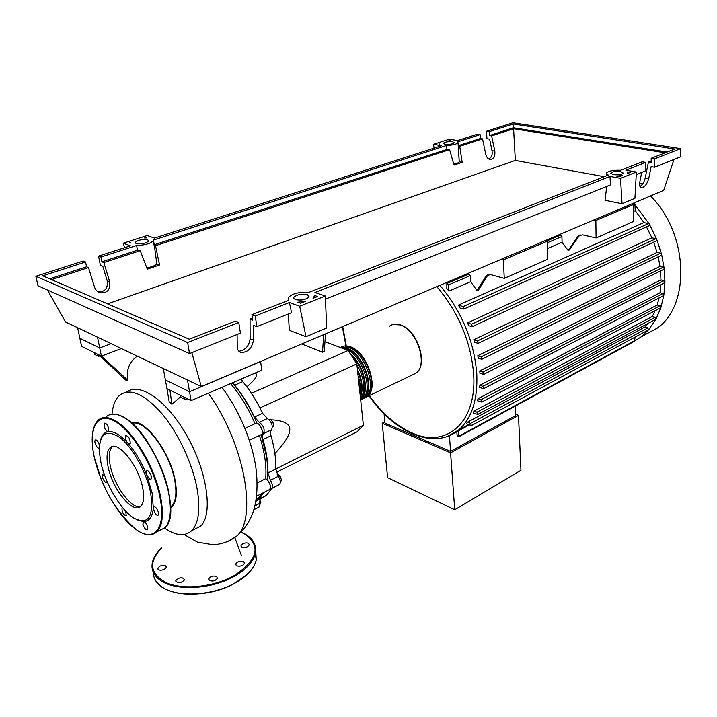 <?xml version="1.0" encoding="UTF-8"?>
<svg xmlns="http://www.w3.org/2000/svg" width="717" height="717" viewBox="0 0 717 717"><rect width="100%" height="100%" fill="white"/><g stroke="black" fill="none" stroke-linecap="round" stroke-linejoin="round"><path stroke-width="1.08" d="M77.606 327.714L79.856 338.272L99.726 347.96L111.117 343.676L99.726 347.96L101.42 356.17L121.379 348.561M97.512 337.196L99.726 347.96L79.856 338.272L81.568 346.329L101.42 356.17L127.931 380.306L126.165 380.458L98.892 354.915M260.558 361.449L261.822 370.178L191.081 400.624L169.92 390.138L171.892 404.28L169.158 401.708L166.971 388.677L169.92 390.138M163.288 368.52L165.376 379.956L189.53 391.724L260.576 361.565L189.53 391.724L191.081 400.624M187.495 380.046L189.53 391.724L165.376 379.956L166.971 388.677M261.194 434.654L266.581 456.935C267.808 465.423 267.979 473.005 267.082 479.691M263.139 492.848L257.107 500.045M256.847 500.233L255.906 500.851M268.185 480.946L270.121 484.826M323.708 334.642L322.516 352.217L324.29 351.447L325.5 333.889M322.516 352.217L301.696 343.99M324.962 341.668L348.13 350.496L356.815 363.895L363.385 425.235L357.066 431.849L276.341 472.36M363.385 425.235L275.821 468.972M356.815 363.895L259.921 407.937M274.889 453.547C285.545 442.237 290.493 433.902 289.722 428.542C289.068 423.254 282.785 420.341 270.856 419.812M348.13 350.496L251.407 393.301M246.845 386.795C255.61 379.401 258.407 374.803 255.243 373.01M280.239 481.143L281.575 480.471L280.311 476.285L277.479 473.856L277.013 474.089M278.752 477.074L280.311 476.285M280.311 481.86L281.575 480.471M259.697 505.019L260.889 502.33L259.697 499.713M259.446 503.074L260.889 502.33M259.572 499.426L259.348 498.951M271.42 423.066L272.998 422.331L270.255 419.104L269.009 419.633M269.054 419.669L270.255 419.104M272.424 426.991L273.589 426.436L272.998 422.331M260.208 425.88L261.992 429.68M232.344 382.869C242.113 394.126 250.305 407.561 256.919 423.182M275.821 469.026L267.934 472.96L270.417 480.291L278.277 476.321L275.821 469.026C276.099 459.014 274.494 447.919 271.008 435.73C270.255 432.916 270.434 430.926 271.546 429.779L271.591 429.743C273.123 425.611 271.716 421.883 267.36 418.585L262.556 413.324C256.937 401.341 250.35 390.783 242.785 381.632L241.136 379.078M267.934 472.96C268.167 462.931 266.518 451.791 262.987 439.548L271.008 435.73M271.573 429.761L263.498 433.579C262.395 434.726 262.225 436.716 262.987 439.548M258.416 507.394L259.034 507.071L260.128 499.14M260.674 498.808L266.643 495.205L271.51 488.636M255.799 501.47L258.927 499.166L263.775 492.525M262.556 413.324L254.472 417.025L259.276 422.331L267.36 418.585M254.472 417.025C248.817 404.988 242.212 394.368 234.647 385.154L242.785 381.632M232.998 382.582L234.647 385.154M270.228 488.788L271.743 488.456C273.007 486.601 272.559 483.885 270.417 480.291M271.546 429.779L263.533 433.543C265.048 429.402 263.623 425.665 259.276 422.331M278.868 484.817L279.576 484.45C280.849 482.604 280.419 479.888 278.277 476.321M341.158 347.109C343.828 345.63 346.947 345.54 350.505 346.849C367.14 351.984 379.32 388.587 367.221 396.609L363.716 398.365M362.954 398.885L365.58 397.397C377.662 389.385 365.464 352.737 348.829 347.584L340.199 347.476M340.476 347.584L347.153 348.319C363.779 353.499 376.004 390.182 363.931 398.186L360.669 399.871M360.687 400.023L362.282 398.984C374.337 390.98 362.094 354.252 345.477 349.062L342.117 348.211M350.21 353.705C364.173 364.612 370.456 392.979 360.66 399.754L362.282 398.984M360.57 398.939C365.795 390.2 364.568 378.701 356.878 364.433M357.389 369.237C362.426 380.324 363.429 389.663 360.391 397.272M360.033 393.884C360.983 388.551 360.337 382.519 358.097 375.798M364.487 396.501C374.65 387.261 362.605 353.938 347.243 349.125L342.296 348.229M367.803 394.888C377.949 385.612 365.939 352.432 350.586 347.655L345.675 346.759M361.153 398.114C369.031 390.684 363.582 366.369 351.411 355.569M360.23 395.748C362.596 388.829 361.7 380.512 357.559 370.797M650.561 195.938C688.661 234.136 690.605 304.958 657.274 328.099L642.495 336.121M633.774 203.063L649.351 224.17L656.772 239.496L661.567 254.221L664.211 268.391L664.955 281.996L663.879 295.019L660.957 307.396L656.01 319.038L648.634 329.766L641.303 336.766L633.362 341.884M458.53 430.693L458.692 436.85L457.087 435.407L456.837 431.777L469.115 424.993M647.908 327.902L470.612 423.362L471.392 425.593L466.211 423.819L467.583 422.143L644.906 327.042L647.908 327.902L648.347 329.954M647.765 323.564L644.906 327.042M655.186 317.281L476.984 412.185L477.764 414.444L473.202 412.974L474.08 411.047L652.318 316.493L655.186 317.281L656.01 319.038L655.616 319.37M655.087 310.73L652.318 316.493M660.061 305.774L480.928 399.763L481.707 402.058L477.531 400.776L478.024 398.67L657.202 305.012L660.061 305.774L660.957 307.396L660.491 307.889M659.093 297.887L657.202 305.012M662.947 293.54L482.837 386.338L483.625 388.659L479.7 387.512L479.87 385.244L660.016 292.787L662.947 293.54L663.879 295.019L663.359 295.682M660.814 284.649L660.016 292.787M479.79 370.904L482.891 372.015L483.679 374.355L479.933 373.324L479.79 370.904L660.94 279.917L664.005 280.67L664.955 281.996L664.408 282.839M660.518 270.963L660.94 279.917M477.809 355.722L481.116 356.869L481.896 359.235L478.266 358.276L477.809 355.722L659.99 266.446L663.261 267.235L664.211 268.391L663.655 269.413M658.197 256.794L659.99 266.446M473.82 339.733L477.432 340.933L478.203 343.326L474.627 342.421L473.82 339.733L657.077 252.42L660.644 253.235L661.567 254.221L661.02 255.44M653.68 242.122L657.077 252.42M467.547 322.91L471.589 324.209L472.351 326.62L468.757 325.742L467.547 322.91L651.914 237.82L655.912 238.698L656.772 239.496L656.27 240.912M646.483 226.904L651.914 237.82M458.396 305.146L463.128 306.616L463.881 309.036L460.144 308.14L458.396 305.146L643.902 222.584L648.589 223.57L649.351 224.17L648.93 225.801M633.102 204.3L634.886 204.264L635.253 210.673L643.902 222.584M635.253 210.673L633.676 211.354M605.793 233.688L604.225 234.378M593.739 220.056L595.863 220.513L596.087 237.963L582.733 234.898L578.744 235.624L577.49 236.915L578.816 236.341L569.477 249.883L568.16 250.466L562.074 242.247L547.385 248.584M520.291 271.331L518.543 272.093M501.246 259.303L503.379 259.868L504.266 278.375L490.867 274.656L486.933 275.283L485.732 276.601L487.273 275.937L478.517 289.937L476.993 290.609L470.648 281.691L448.878 291.084L446.825 288.458L446.852 283.493L448.457 284.963L448.878 291.084M465.584 275.525L464.885 274.736M557.19 236.583L556.517 235.848M384.079 413.861L384.993 423.084L450.572 451.405L515.666 415.519L515.236 406.109M515.613 414.256L518.49 415.358L450.59 452.857L382.206 423.245L384.877 421.892M450.59 452.857L454.739 509.778L387.619 477.674L382.206 423.245M454.739 509.778L520.954 470.28L518.49 415.358M449.416 435.649L450.572 451.405M578.816 236.341L580.286 234.907M596.087 237.963L633.667 221.428L633.685 204.417L631.569 203.995M577.49 236.915L568.16 250.466M562.074 242.247L561.931 236.529L560.371 235.23L546.56 241.1M487.273 275.937L488.564 274.557M504.266 278.375L547.716 259.258L547.152 241.244L545.019 240.724M485.732 276.601L476.993 290.609M470.648 281.691L470.28 275.642L468.685 274.217L447.103 283.394M482.837 386.338L479.87 385.244M470.612 423.362L467.583 422.143M480.928 399.763L478.024 398.67M476.984 412.185L474.08 411.047M635.047 337.142L634.59 341.211M503.379 259.868L547.152 241.244M595.863 220.513L633.685 204.417M170.574 506.91L171.605 506.059C175.88 501.622 176.956 493.251 174.831 480.946C170.126 452.409 144.592 418.638 132.062 423.424M164.569 528.062C175.799 535.886 184.816 536.773 191.618 530.75C198.645 523.446 200.518 509.679 197.229 489.433C192.721 464.016 178.354 433.193 161.872 413.592C144.036 393.687 129.938 387.592 119.587 395.309C115.347 399.181 112.82 405.472 112.013 414.193M131.399 422.833C143.974 417.249 170.431 451.835 175.262 481.197C177.592 495.097 176.032 503.961 170.592 507.797M126.676 392.029C140.263 381.569 168.585 401.798 188.132 437.944C207.849 473.946 212.832 514.86 200.67 526.117L193.491 529.791M94.51 352.737L94.886 354.574L98.337 356.286L99.977 356.017M97.951 354.449L98.337 356.286M180.37 395.318L180.72 397.29L184.887 399.369L187.603 398.903M184.538 397.379L184.887 399.369M255.861 501.12L261.822 493.52M269.072 489.819L269.771 489.46C271.143 485.705 269.771 482.12 265.666 478.696L257.143 482.98M265.666 478.696C266.778 466.202 264.69 451.809 259.411 435.497M254.983 423.711C248.387 408.224 240.24 394.861 230.56 383.631M260.71 434.878L261.508 434.502C264.725 432.046 258.317 420.529 255.395 423.523L244.972 428.354M137.243 356.116C129.096 362.112 125.995 370.178 127.931 380.306M180.63 396.761L171.892 404.28M184.144 534.541L197.372 542.133L212.277 544.669C220.854 544.624 228.866 541.882 236.314 536.441C257.851 519.475 244.802 443.321 208.28 393.23M142.737 488.152C144.404 497.069 143.758 503.101 140.81 506.256C133.237 514.878 112.354 489.2 108.088 466.722C106.224 457.473 106.851 451.181 109.97 447.856C117.212 439.243 138.668 465.19 142.737 488.152M140.407 506.614C131.354 509.285 114.12 485.624 110.275 465.745C108.419 456.496 109.065 450.213 112.193 446.888L112.65 446.494M100.667 439.611C102.029 434.941 104.503 432.288 108.106 431.634C113.591 430.935 120.115 434.708 127.698 442.963C135.298 451.602 141.661 462.331 146.797 475.129L152.121 492.973L153.313 508.066L153.707 507C154.612 506.417 155.768 507.206 157.157 509.375C158.574 512.028 158.905 513.946 158.17 515.12C157.256 515.711 156.1 514.914 154.711 512.745L153.313 508.066C152.479 516.867 149.253 521.367 143.633 521.564C145.399 522.119 146.761 524.046 147.711 527.327L147.46 529.684C145.703 529.997 144.171 528.151 142.871 524.145L143.633 521.564L137.861 520.157M100.873 462.268L99.439 452.579C99.071 433.83 105.802 428.766 119.631 437.388C132.43 446.942 146.662 472.369 150.669 493.054C153.922 516.984 148.374 525.364 134.016 518.194C120.806 510.226 105.345 483.957 100.873 462.268M148.016 470.854C150.866 473.65 151.879 476.393 151.054 479.099L149.629 479.055L146.797 475.129L146.609 470.809L148.016 470.854M125.735 511.185L126.255 515.72C123.396 514.931 121.971 512.386 121.971 508.093L122.724 507.77M107.075 481.439L106.716 482.442L105.507 482.362C102.925 479.691 101.975 477.128 102.665 474.663L104.736 475.514M99.278 447.991C98.48 448.483 97.476 447.767 96.257 445.84C94.859 443.16 94.519 441.233 95.244 440.059C96.033 439.566 97.037 440.283 98.256 442.21L99.484 445.23M104.09 426.032L104.368 423.299C106.053 422.967 107.523 424.769 108.778 428.721L108.106 431.634C106.421 431.284 105.076 429.42 104.09 426.032M125.538 435.775L125.717 435.542C128.782 436.259 130.279 438.947 130.198 443.617L127.698 442.963C125.672 440.229 124.946 437.836 125.538 435.775M242.669 543.728C246.558 542.348 248.754 542.76 249.274 544.965L247.598 546.739C243.699 548.129 241.495 547.716 240.984 545.512L242.669 543.728M164.408 569.37C160.465 570.795 158.269 570.409 157.812 568.214L159.783 566.17C163.709 564.745 165.905 565.13 166.362 567.335L164.408 569.37M184.43 580.017C180.648 583.414 177.771 583.62 175.79 580.653L175.853 580.456C179.653 577.077 182.53 576.871 184.484 579.847L184.43 580.017M216.624 576.576L217.368 578.225C215.566 580.878 212.922 581.639 209.436 580.528L208.701 578.888C210.493 576.244 213.137 575.473 216.624 576.576M240.751 561.232C243.233 561.241 244.425 561.976 244.327 563.437C243.699 564.978 242.059 565.892 239.397 566.188C236.915 566.179 235.723 565.444 235.83 563.992C236.458 562.451 238.098 561.528 240.751 561.232M136.087 243.565L135.163 242.328C138.184 239.944 142.369 239.111 147.711 239.828L148.661 241.073C145.641 243.457 141.446 244.282 136.087 243.565M444.97 144.26L443.393 143.239C445.158 141.894 448.25 141.41 452.678 141.778L454.273 142.808C452.508 144.153 449.407 144.637 444.97 144.26M295.153 299.581L293.558 297.483C296.695 294.606 301.346 293.683 307.503 294.732L309.144 296.847C305.998 299.742 301.328 300.647 295.153 299.581M613.16 174.625L610.732 173.102C612.479 171.605 615.849 171.103 620.841 171.614L623.315 173.147C621.558 174.652 618.171 175.145 613.16 174.625M488.662 158.95C491.495 157.749 492.615 154.989 492.041 150.66L489.63 139.179L486.933 138.722L486.547 131.247L489.245 131.695L489.442 135.549L491.62 135.916L494.811 151.153C495.304 156.673 493.654 159.443 489.845 159.461C487.829 158.824 486.467 157.086 485.759 154.227L482.514 138.883L480.336 138.515L480.13 134.635L477.432 134.187L457.5 140.595L449.478 139.188L433.534 144.269L441.538 145.73L154.54 238.08L147.146 235.57L123.172 243.215L130.476 245.823L98.534 256.094L100.954 257.018L101.904 261.795L103.857 262.556L109.683 281.754C110.481 289.856 107.174 293.504 99.771 292.715C97.18 291.694 95.406 289.767 94.447 286.925L88.496 267.566L86.56 266.796L85.574 261.983L83.181 261.042L35.85 276.269L187.639 342.574L238.788 322.453L235.454 321.135L189.279 339.222L42.715 275.821L85.574 261.983M639.967 186.528C642.513 184.753 644.269 181.939 645.219 178.058L648.41 162.132L651.17 162.598L651.197 158.287L654.657 158.851L654.585 167.24L651.135 166.649L648.706 178.685C646.985 184.457 644.484 187.451 641.222 187.648C639.734 187.083 639.241 185.318 639.743 182.351L641.715 172.394M645.641 162.4L642.172 161.818L620.653 170.252C613.143 170.037 608.383 170.996 606.394 173.102L608.258 175.1L308.767 292.419C298.801 291.864 291.944 293.629 288.18 297.734L288.861 300.217L251.927 314.682L255.279 315.964L289.399 302.538L299.697 306.222L325.321 296.004L314.951 292.491L609.97 176.436L620.519 178.354L636.382 172.026L625.86 170.18L645.641 162.4L645.596 170.843L636.239 174.59M47.474 290.026L65.48 321.942L201.28 386.606L663.709 190.355L673.962 159.47M98.166 291.918C105.094 292.007 108.106 288.288 107.191 280.741L102.8 266.285L100.38 265.344L98.534 256.094M654.657 158.851L680.648 148.625L512.915 122.768L486.547 131.247M489.442 135.549L513.354 127.76L667.106 152.058M489.245 131.695L513.193 123.96L513.354 127.76M651.179 161.038L648.41 162.132M238.886 351.276C245.277 350.263 249.023 346.105 250.116 338.818L250.045 319.128L252.725 320.167L251.927 314.682M252.438 318.187L250.045 319.128M665.188 152.811L513.587 128.737L491.62 135.916M513.193 123.96L674.822 149.028L651.197 158.287M619.667 176.642L616.674 176.104L622.553 175.504L619.667 176.642M317.622 296.497L313.042 298.317L314.673 295.494L317.622 296.497M300.584 303.264L297.654 302.224L305.245 301.418L300.584 303.264M630.234 172.456L627.393 173.586L627.241 171.928L630.234 172.456M654.585 167.24L680.505 156.853L680.648 148.625M255.279 315.964L256.811 326.629L253.468 325.321L253.495 340.19C251.9 348.57 247.652 352.647 240.733 352.423C238.519 351.59 237.354 349.717 237.246 346.831L237.112 334.525M187.639 342.574L189.53 353.589L240.41 333.199L238.788 322.453M256.811 326.629L291.541 312.711L289.399 302.538M146.788 267.853C151.708 266.984 155.06 265.702 156.853 263.999L159.568 264.994L147.281 269.153L140.245 250.672L103.857 262.556M140.245 250.672L137.485 250.206L136.624 245.51C145.085 245.169 150.651 243.556 153.304 240.661L153.429 240.087L446.673 145.434C452.821 145.192 456.604 144.269 458.038 142.674L457.805 141.841L480.13 134.635M101.904 261.795L137.485 250.206M88.496 267.566L51.543 279.639M49.652 278.823L86.56 266.796M100.954 257.018L136.624 245.51M438.885 143.893L439.7 144.045L438.885 143.893M130.691 242.454L130.404 243.045L129.66 242.785L130.691 242.454M144.628 237.999L146.376 237.927L144.628 237.999M450.312 140.649L448.815 140.72L450.312 140.649M35.85 276.269L37.992 285.778L189.53 353.589M314.7 295.709L314.933 297.573M453.762 164.166C456.89 163.557 458.719 162.777 459.23 161.836L462.178 162.338L459.722 146.331L458.28 146.071L459.247 161.773M156.853 263.999L154.263 244.739L446.933 149.396L449.613 149.629L454.031 165.107L462.178 162.338M154.182 245.223L155.508 245.68L159.568 264.994M449.613 149.629L155.508 245.68M153.429 240.087L154.263 244.739M446.933 149.396L446.673 145.434M458.226 145.721L480.336 138.515M482.514 138.883L459.722 146.331M513.587 128.737L515.344 160.42L107.577 303.874M642.746 183.767L639.609 183.194M604.18 176.705L515.344 160.42M636.382 172.026L634.93 198.313L622.051 203.736L605.023 200.321L606.779 186.393M622.051 203.736L620.519 178.354M325.455 299.123L610.517 184.896L609.97 176.436M325.321 296.004L326.692 327.992L305.989 336.703L289.345 330.331L288.315 314.001M305.989 336.703L299.697 306.222M433.534 144.269L434.063 148.141M124.606 247.706L123.172 243.215M191.842 352.665L201.28 386.606M254.876 505.888L259.518 503.486M389.537 326.145C392.495 324.003 396.044 323.609 400.167 324.962C416.971 329.596 428.47 365.034 415.977 373.172L412.087 375.045M439.906 285.339C461.739 311.528 474.036 340.969 476.787 373.665C477.836 399.728 471.786 418.495 458.647 429.958L448.017 436.205M436.814 286.648C458.557 312.37 470.827 341.444 473.623 373.853C477.19 423.299 445.607 448.725 411.917 432.88C396.107 425.773 381.919 413.342 369.336 395.587M635.262 205.232L633.685 205.904M561.931 236.529L547.205 242.812M470.28 275.642L448.457 284.963M664.005 280.67L482.891 372.015M663.261 267.235L481.116 356.869M648.589 223.57L463.128 306.616M660.644 253.235L477.432 340.933M655.912 238.698L471.589 324.209M635.047 340.476L458.907 436.169M346.15 345.164L342.726 326.576M228.033 541.335L236.314 536.441C243.932 529.953 249.444 522.066 252.841 512.78C256.641 502.178 257.842 488.716 256.453 472.395C253.657 445.84 241.208 413.27 221.965 387.332M106.116 416.873C110.266 413.189 115.894 413.234 122.983 417.016C140.801 426.068 163.557 463.926 168.827 493.941C171.757 510.603 170.422 521.886 164.838 527.802L158.95 530.759M137.046 530.275C126.398 521.447 116.665 509.294 107.837 493.834L101.016 478.992L94.124 456.639C90.566 438.992 91.893 426.857 98.086 420.234C102.19 416.559 107.765 416.64 114.828 420.467C132.555 429.626 155.374 467.708 160.778 497.822C163.772 514.537 162.517 525.839 157.005 531.736L152.918 534.255M136.956 530.105C119.631 518.543 100.362 485.4 94.294 457.276C87.994 429.035 96.661 411.092 114.469 421.121C132.053 430.227 154.666 467.986 160.043 497.858C166.21 528.259 154.37 542.428 136.956 530.105M123.53 417.285C141.204 426.265 163.763 463.791 168.988 493.556C170.915 503.979 171.022 512.476 169.311 519.045M163.028 528.716L161.594 529.433M161.764 547.806C148.052 562.307 149.781 574.048 166.936 583.029C184.054 590.19 214.042 586.918 233.921 575.769C257.502 560.201 261.329 546.408 245.384 534.398L241.073 532.22M161.719 547.689C156.673 552.386 153.572 557.27 152.407 562.361C150.929 569.343 153.51 575.285 160.142 580.17C174.876 591.391 211.452 589.544 234.271 576.351C246.155 569.522 253.155 561.985 255.27 553.721C256.856 545.834 253.701 539.462 245.814 534.586M153.259 572.157C153.25 577.759 155.974 582.554 161.424 586.542C176.14 597.835 212.608 596.006 235.355 582.751C247.195 575.894 254.168 568.312 256.265 559.995L255.7 550.593M170.996 591.211C188.186 597.324 216.534 593.649 235.14 582.966M235.355 582.84L246.272 575.097M256.121 559.081L255.593 551.893M492.041 150.66L494.811 151.153M645.219 178.058L648.706 178.685M107.191 280.741L109.683 281.754M250.116 338.818L253.495 340.19M258.676 498.763L258.084 499.068M258.927 499.166L266.643 495.205M253.827 509.769L259.034 507.071M271.743 488.456L279.576 484.45M263.533 433.543L271.591 429.743M367.221 396.609L415.977 373.172C428.829 364.693 417.348 329.65 400.507 324.935L392.844 324.532M363.931 398.186L365.58 397.397M641.303 336.766L657.274 328.099M369.013 395.748C394.108 432.611 434.251 450.608 458.647 429.958L468.407 424.697M578.744 235.624L580.071 235.051M486.933 275.283L488.465 274.62M483.625 388.659L663.575 295.565M471.392 425.593L648.544 329.856M481.707 402.058L660.698 307.781M477.764 414.444L655.822 319.262M664.632 282.722L483.679 374.355M663.888 269.296L481.896 359.235M649.181 225.685L463.881 309.036M661.262 255.324L478.203 343.326M656.512 240.804L472.351 326.62M634.769 341.113L458.692 436.85M342.341 326.737L345.827 345.298M170.565 506.569L171.605 506.059M200.67 526.117L191.618 530.75M255.933 500.708L256.982 500.161M256.561 496.209L269.771 489.46M249.337 440.256L261.508 434.502M234.853 537.732L241.342 555.263M137.135 530.338C145.372 535.76 151.995 536.226 157.005 531.736L164.838 527.802C184.117 513.659 153.133 431.051 123.306 417.007C118.529 414.408 114.326 413.548 110.696 414.435M104.834 423.102L104.368 423.299M126.219 435.318L125.717 435.542M154.155 506.776L153.707 507M147.102 470.585L146.609 470.809M109.97 447.856L112.193 446.888M155.311 580.008C163.377 597.279 208.064 599.107 235.319 582.975C247.186 576.118 254.168 568.456 256.265 559.995L255.27 553.721C256.937 544.149 252.241 536.943 241.172 532.122M157.812 568.214L158.027 569.271M175.79 580.653L176.015 581.774M235.83 563.992L236.001 565.041M208.701 578.888L208.898 580.008M240.984 545.512L241.145 546.479M135.316 243.126L135.163 242.328M293.719 298.702L293.558 297.483M98.964 292.366L99.771 292.715M240.052 352.137L240.733 352.423M314.638 297.689L314.512 296.659M459.23 161.836L458.038 142.674M154.54 247.58L153.304 240.661M606.421 175.826L606.403 173.837M288.521 300.342L288.449 299.805"/></g></svg>
